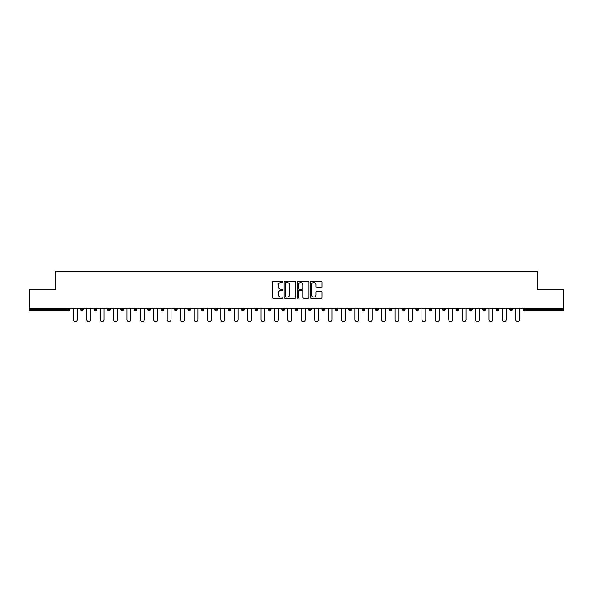 <?xml version="1.0" encoding="UTF-8"?>
<svg xmlns="http://www.w3.org/2000/svg" width="593" height="593" viewBox="0 0 593 593"><rect width="100%" height="100%" fill="white"/><g stroke="black" fill="none" stroke-linecap="round" stroke-linejoin="round"><path stroke-width="0.89" d="M282.75 281.949A0.593 0.593 0 0 0 282.157 281.364L273.195 281.364A0.845 0.845 0 0 0 272.35 282.201L272.35 297.389A0.845 0.845 0 0 0 273.195 298.235L282.157 298.235A0.593 0.593 0 0 0 282.75 297.642A0.593 0.593 0 0 0 282.157 297.049L281 297.049A2.698 2.698 0 0 1 278.302 294.35L278.302 293.083A2.698 2.698 0 0 1 281 290.385L282.157 290.385A0.593 0.593 0 0 0 282.75 289.799A0.593 0.593 0 0 0 282.157 289.206L281 289.206A2.698 2.698 0 0 1 278.302 286.508L278.302 285.24A2.698 2.698 0 0 1 281 282.542L282.157 282.542A0.593 0.593 0 0 0 282.75 281.949M321.154 287.308A0.845 0.845 0 0 0 321.999 286.463L321.999 282.201A0.845 0.845 0 0 0 321.154 281.364L311.199 281.364A0.845 0.845 0 0 0 310.354 282.201L310.354 297.389A0.845 0.845 0 0 0 311.199 298.235L321.154 298.235A0.845 0.845 0 0 0 321.999 297.389L321.999 292.245A0.845 0.845 0 0 0 321.154 291.4L316.892 291.4A0.845 0.845 0 0 0 316.047 292.245L316.047 294.795A2.253 2.253 0 0 1 313.793 297.049A2.253 2.253 0 0 1 311.54 294.795L311.54 284.796A2.253 2.253 0 0 1 313.793 282.542A2.253 2.253 0 0 1 316.047 284.796L316.047 286.463A0.845 0.845 0 0 0 316.892 287.308L321.154 287.308M29.65 308.234L29.65 289.406L55.26 289.406L55.26 271.364L537.74 271.364L537.74 289.406L563.35 289.406L563.35 308.234L29.65 308.234L29.65 309.605L68.58 309.605L68.58 308.234M295.759 282.201A0.845 0.845 0 0 0 294.921 281.364L284.966 281.364A0.845 0.845 0 0 0 284.121 282.201L284.121 297.389A0.845 0.845 0 0 0 284.966 298.235L294.921 298.235A0.845 0.845 0 0 0 295.759 297.389L295.759 282.201M298.079 281.364L308.034 281.364A0.845 0.845 0 0 1 308.879 282.201L308.879 297.389A0.845 0.845 0 0 1 308.034 298.235L303.779 298.235A0.845 0.845 0 0 1 302.934 297.389L302.934 291.23A0.845 0.845 0 0 0 302.089 290.385L299.265 290.385A0.845 0.845 0 0 0 298.42 291.23L298.42 297.642A0.593 0.593 0 0 1 297.827 298.235A0.593 0.593 0 0 1 297.241 297.642L297.241 282.201A0.845 0.845 0 0 1 298.079 281.364M69.87 308.234L69.87 309.605A1.29 1.29 0 0 1 68.58 310.895L29.65 310.895L29.65 309.605M563.35 308.234L563.35 310.895L524.42 310.895A1.29 1.29 0 0 1 523.13 309.605L523.13 308.234M80.7 309.605A1.29 1.29 0 0 0 81.99 310.895A1.29 1.29 0 0 0 83.279 309.605A1.29 1.29 0 0 1 81.99 310.895A1.29 1.29 0 0 0 83.279 309.605L83.279 308.234L83.279 309.605L80.7 309.605A1.29 1.29 0 0 0 81.99 310.895A1.29 1.29 0 0 1 80.7 309.605L80.7 308.234M68.58 310.895A1.29 1.29 0 0 0 69.87 309.605A1.29 1.29 0 0 1 68.58 310.895L68.58 309.605L69.87 309.605M94.109 308.234L94.109 309.605L94.109 308.234M96.681 308.234L96.681 309.605L96.681 308.234M107.511 309.605A1.29 1.29 0 0 0 108.801 310.895A1.29 1.29 0 0 0 110.09 309.605A1.29 1.29 0 0 1 108.801 310.895A1.29 1.29 0 0 0 110.09 309.605L110.09 308.234L110.09 309.605L107.511 309.605A1.29 1.29 0 0 0 108.801 310.895A1.29 1.29 0 0 1 107.511 309.605L107.511 308.234M120.92 308.234L120.92 309.605L120.92 308.234M123.5 308.234L123.5 309.605A1.29 1.29 0 0 1 122.21 310.895A1.29 1.29 0 0 1 120.92 309.605A1.29 1.29 0 0 0 122.21 310.895A1.29 1.29 0 0 0 123.5 309.605A1.29 1.29 0 0 1 122.21 310.895A1.29 1.29 0 0 1 120.92 309.605L123.5 309.605M134.329 309.605A1.29 1.29 0 0 0 135.619 310.895A1.29 1.29 0 0 0 136.909 309.605A1.29 1.29 0 0 1 135.619 310.895A1.29 1.29 0 0 0 136.909 309.605L136.909 308.234L136.909 309.605L134.329 309.605A1.29 1.29 0 0 0 135.619 310.895A1.29 1.29 0 0 1 134.329 309.605L134.329 308.234M150.311 308.234L150.311 309.605A1.29 1.29 0 0 1 149.021 310.895A1.29 1.29 0 0 1 147.731 309.605L147.731 308.234M162.43 310.895A1.29 1.29 0 0 0 163.72 309.605L163.72 308.234L163.72 309.605A1.29 1.29 0 0 1 162.43 310.895A1.29 1.29 0 0 1 161.14 309.605L161.14 308.234M177.129 308.234L177.129 309.605A1.29 1.29 0 0 1 175.839 310.895A1.29 1.29 0 0 1 174.55 309.605L174.55 308.234M190.531 308.234L190.531 309.605A1.29 1.29 0 0 1 189.241 310.895A1.29 1.29 0 0 1 187.959 309.605L187.959 308.234M201.361 308.234L201.361 309.605L201.361 308.234M203.94 308.234L203.94 309.605L203.94 308.234M217.349 308.234L217.349 309.605A1.29 1.29 0 0 1 216.06 310.895A1.29 1.29 0 0 1 214.77 309.605L214.77 308.234M228.179 308.234L228.179 309.605L228.179 308.234M230.751 308.234L230.751 309.605A1.29 1.29 0 0 1 229.469 310.895A1.29 1.29 0 0 1 228.179 309.605L230.751 309.605A1.29 1.29 0 0 1 229.469 310.895M244.16 308.234L244.16 309.605L241.581 309.605A1.29 1.29 0 0 0 242.871 310.895A1.29 1.29 0 0 1 241.581 309.605L241.581 308.234M257.57 308.234L257.57 309.605A1.29 1.29 0 0 1 256.28 310.895A1.29 1.29 0 0 1 254.99 309.605L254.99 308.234M270.979 308.234L270.979 309.605A1.29 1.29 0 0 1 269.689 310.895A1.29 1.29 0 0 1 268.399 309.605L268.399 308.234M281.801 308.234L281.801 309.605L281.801 308.234M284.381 308.234L284.381 309.605A1.29 1.29 0 0 1 283.091 310.895A1.29 1.29 0 0 1 281.801 309.605L284.381 309.605A1.29 1.29 0 0 1 283.091 310.895M296.5 310.895A1.29 1.29 0 0 0 297.79 309.605L297.79 308.234L297.79 309.605A1.29 1.29 0 0 1 296.5 310.895A1.29 1.29 0 0 1 295.21 309.605L295.21 308.234M311.199 308.234L311.199 309.605A1.29 1.29 0 0 1 309.909 310.895A1.29 1.29 0 0 1 308.619 309.605L308.619 308.234M324.601 308.234L324.601 309.605A1.29 1.29 0 0 1 323.311 310.895A1.29 1.29 0 0 1 322.021 309.605L322.021 308.234M335.43 308.234L335.43 309.605L335.43 308.234M338.01 308.234L338.01 309.605A1.29 1.29 0 0 1 336.72 310.895A1.29 1.29 0 0 1 335.43 309.605L338.01 309.605A1.29 1.29 0 0 1 336.72 310.895M348.84 308.234L348.84 309.605L348.84 308.234M351.419 308.234L351.419 309.605A1.29 1.29 0 0 1 350.129 310.895A1.29 1.29 0 0 1 348.84 309.605L351.419 309.605A1.29 1.29 0 0 1 350.129 310.895M362.249 308.234L362.249 309.605L362.249 308.234M364.821 308.234L364.821 309.605L364.821 308.234M375.651 308.234L375.651 309.605L375.651 308.234M378.23 308.234L378.23 309.605L378.23 308.234M391.639 308.234L391.639 309.605A1.29 1.29 0 0 1 390.35 310.895A1.29 1.29 0 0 1 389.06 309.605L389.06 308.234M405.041 308.234L405.041 309.605L402.469 309.605A1.29 1.29 0 0 0 403.759 310.895A1.29 1.29 0 0 1 402.469 309.605L402.469 308.234M418.45 308.234L418.45 309.605A1.29 1.29 0 0 1 417.161 310.895A1.29 1.29 0 0 1 415.871 309.605L415.871 308.234M429.28 308.234L429.28 309.605L429.28 308.234M431.86 308.234L431.86 309.605L431.86 308.234M445.269 308.234L445.269 309.605A1.29 1.29 0 0 1 443.979 310.895A1.29 1.29 0 0 1 442.689 309.605L442.689 308.234M458.671 308.234L458.671 309.605L456.091 309.605A1.29 1.29 0 0 0 457.381 310.895A1.29 1.29 0 0 1 456.091 309.605L456.091 308.234M472.08 308.234L472.08 309.605A1.29 1.29 0 0 1 470.79 310.895A1.29 1.29 0 0 1 469.5 309.605L469.5 308.234M485.489 308.234L485.489 309.605L482.91 309.605A1.29 1.29 0 0 0 484.199 310.895A1.29 1.29 0 0 1 482.91 309.605L482.91 308.234M498.891 308.234L498.891 309.605A1.29 1.29 0 0 1 497.601 310.895A1.29 1.29 0 0 1 496.319 309.605L496.319 308.234M512.3 308.234L512.3 309.605L509.721 309.605A1.29 1.29 0 0 0 511.01 310.895A1.29 1.29 0 0 1 509.721 309.605L509.721 308.234M95.399 310.895A1.29 1.29 0 0 1 94.109 309.605L96.681 309.605A1.29 1.29 0 0 1 95.399 310.895A1.29 1.29 0 0 0 96.681 309.605A1.29 1.29 0 0 1 95.399 310.895M202.65 310.895A1.29 1.29 0 0 1 201.361 309.605L203.94 309.605A1.29 1.29 0 0 1 202.65 310.895A1.29 1.29 0 0 0 203.94 309.605M242.871 310.895A1.29 1.29 0 0 0 244.16 309.605A1.29 1.29 0 0 1 242.871 310.895A1.29 1.29 0 0 1 241.581 309.605M363.531 310.895A1.29 1.29 0 0 1 362.249 309.605A1.29 1.29 0 0 0 363.531 310.895A1.29 1.29 0 0 0 364.821 309.605A1.29 1.29 0 0 1 363.531 310.895A1.29 1.29 0 0 1 362.249 309.605L364.821 309.605M376.94 310.895A1.29 1.29 0 0 1 375.651 309.605A1.29 1.29 0 0 0 376.94 310.895A1.29 1.29 0 0 0 378.23 309.605A1.29 1.29 0 0 1 376.94 310.895A1.29 1.29 0 0 1 375.651 309.605L378.23 309.605A1.29 1.29 0 0 1 376.94 310.895M405.041 309.605A1.29 1.29 0 0 1 403.759 310.895A1.29 1.29 0 0 0 405.041 309.605A1.29 1.29 0 0 1 403.759 310.895A1.29 1.29 0 0 1 402.469 309.605M430.57 310.895A1.29 1.29 0 0 1 429.28 309.605A1.29 1.29 0 0 0 430.57 310.895A1.29 1.29 0 0 0 431.86 309.605A1.29 1.29 0 0 1 430.57 310.895A1.29 1.29 0 0 1 429.28 309.605L431.86 309.605M457.381 310.895A1.29 1.29 0 0 0 458.671 309.605A1.29 1.29 0 0 1 457.381 310.895A1.29 1.29 0 0 1 456.091 309.605M485.489 309.605A1.29 1.29 0 0 1 484.199 310.895A1.29 1.29 0 0 0 485.489 309.605A1.29 1.29 0 0 1 484.199 310.895A1.29 1.29 0 0 1 482.91 309.605M511.01 310.895A1.29 1.29 0 0 0 512.3 309.605A1.29 1.29 0 0 1 511.01 310.895A1.29 1.29 0 0 1 509.721 309.605M285.893 282.542A0.593 0.593 0 0 0 285.3 283.135L285.3 296.463A0.593 0.593 0 0 0 285.893 297.049L287.116 297.049A2.698 2.698 0 0 0 289.814 294.35L289.814 285.24A2.698 2.698 0 0 0 287.116 282.542L285.893 282.542M302.934 284.84A2.253 2.253 0 0 0 300.673 282.587A2.253 2.253 0 0 0 298.42 284.84L298.42 288.361A0.845 0.845 0 0 0 299.265 289.206L302.089 289.206A0.845 0.845 0 0 0 302.934 288.361L302.934 284.84M73.354 319.701L73.354 308.234L73.354 319.701A1.935 1.935 0 0 0 75.289 321.636A1.935 1.935 0 0 0 77.216 319.701L77.216 308.234M86.756 319.701L86.756 308.234L86.756 319.701A1.935 1.935 0 0 0 88.691 321.636A1.935 1.935 0 0 0 90.625 319.701L90.625 308.234M100.165 319.701L100.165 308.234L100.165 319.701A1.935 1.935 0 0 0 102.1 321.636A1.935 1.935 0 0 0 104.034 319.701L104.034 308.234M113.574 319.701L113.574 308.234L113.574 319.701A1.935 1.935 0 0 0 115.509 321.636A1.935 1.935 0 0 0 117.436 319.701L117.436 308.234M126.976 319.701L126.976 308.234L126.976 319.701A1.935 1.935 0 0 0 128.911 321.636A1.935 1.935 0 0 0 130.845 319.701L130.845 308.234M140.385 319.701L140.385 308.234L140.385 319.701A1.935 1.935 0 0 0 142.32 321.636A1.935 1.935 0 0 0 144.255 319.701L144.255 308.234M153.795 319.701L153.795 308.234L153.795 319.701A1.935 1.935 0 0 0 155.729 321.636A1.935 1.935 0 0 0 157.664 319.701L157.664 308.234M167.204 319.701L167.204 308.234L167.204 319.701A1.935 1.935 0 0 0 169.131 321.636A1.935 1.935 0 0 0 171.066 319.701L171.066 308.234M180.606 319.701L180.606 308.234L180.606 319.701A1.935 1.935 0 0 0 182.54 321.636A1.935 1.935 0 0 0 184.475 319.701L184.475 308.234M194.015 319.701L194.015 308.234L194.015 319.701A1.935 1.935 0 0 0 195.949 321.636A1.935 1.935 0 0 0 197.884 319.701L197.884 308.234M207.424 319.701L207.424 308.234L207.424 319.701A1.935 1.935 0 0 0 209.351 321.636A1.935 1.935 0 0 0 211.286 319.701L211.286 308.234M220.826 319.701L220.826 308.234L220.826 319.701A1.935 1.935 0 0 0 222.76 321.636A1.935 1.935 0 0 0 224.695 319.701L224.695 308.234M234.235 319.701L234.235 308.234L234.235 319.701A1.935 1.935 0 0 0 236.17 321.636A1.935 1.935 0 0 0 238.104 319.701L238.104 308.234M247.644 319.701L247.644 308.234L247.644 319.701A1.935 1.935 0 0 0 249.579 321.636A1.935 1.935 0 0 0 251.506 319.701L251.506 308.234M261.046 319.701L261.046 308.234L261.046 319.701A1.935 1.935 0 0 0 262.981 321.636A1.935 1.935 0 0 0 264.915 319.701L264.915 308.234M274.455 319.701L274.455 308.234L274.455 319.701A1.935 1.935 0 0 0 276.39 321.636A1.935 1.935 0 0 0 278.325 319.701L278.325 308.234M287.864 319.701L287.864 308.234L287.864 319.701A1.935 1.935 0 0 0 289.799 321.636A1.935 1.935 0 0 0 291.734 319.701L291.734 308.234M301.266 319.701L301.266 308.234L301.266 319.701A1.935 1.935 0 0 0 303.201 321.636A1.935 1.935 0 0 0 305.136 319.701L305.136 308.234M314.675 319.701L314.675 308.234L314.675 319.701A1.935 1.935 0 0 0 316.61 321.636A1.935 1.935 0 0 0 318.545 319.701L318.545 308.234M328.085 319.701L328.085 308.234L328.085 319.701A1.935 1.935 0 0 0 330.019 321.636A1.935 1.935 0 0 0 331.954 319.701L331.954 308.234M341.494 319.701L341.494 308.234L341.494 319.701A1.935 1.935 0 0 0 343.421 321.636A1.935 1.935 0 0 0 345.356 319.701L345.356 308.234M354.896 319.701L354.896 308.234L354.896 319.701A1.935 1.935 0 0 0 356.83 321.636A1.935 1.935 0 0 0 358.765 319.701L358.765 308.234M368.305 319.701L368.305 308.234L368.305 319.701A1.935 1.935 0 0 0 370.24 321.636A1.935 1.935 0 0 0 372.174 319.701L372.174 308.234M381.714 319.701L381.714 308.234L381.714 319.701A1.935 1.935 0 0 0 383.649 321.636A1.935 1.935 0 0 0 385.576 319.701L385.576 308.234M395.116 319.701L395.116 308.234L395.116 319.701A1.935 1.935 0 0 0 397.051 321.636A1.935 1.935 0 0 0 398.985 319.701L398.985 308.234M408.525 319.701L408.525 308.234L408.525 319.701A1.935 1.935 0 0 0 410.46 321.636A1.935 1.935 0 0 0 412.394 319.701L412.394 308.234M421.934 319.701L421.934 308.234L421.934 319.701A1.935 1.935 0 0 0 423.869 321.636A1.935 1.935 0 0 0 425.796 319.701L425.796 308.234M435.336 319.701L435.336 308.234L435.336 319.701A1.935 1.935 0 0 0 437.271 321.636A1.935 1.935 0 0 0 439.205 319.701L439.205 308.234M448.745 319.701L448.745 308.234L448.745 319.701A1.935 1.935 0 0 0 450.68 321.636A1.935 1.935 0 0 0 452.615 319.701L452.615 308.234M462.155 319.701L462.155 308.234L462.155 319.701A1.935 1.935 0 0 0 464.089 321.636A1.935 1.935 0 0 0 466.024 319.701L466.024 308.234M475.564 319.701L475.564 308.234L475.564 319.701A1.935 1.935 0 0 0 477.491 321.636A1.935 1.935 0 0 0 479.426 319.701L479.426 308.234M488.966 319.701L488.966 308.234L488.966 319.701A1.935 1.935 0 0 0 490.9 321.636A1.935 1.935 0 0 0 492.835 319.701L492.835 308.234M502.375 319.701L502.375 308.234L502.375 319.701A1.935 1.935 0 0 0 504.309 321.636A1.935 1.935 0 0 0 506.244 319.701L506.244 308.234M515.784 319.701L515.784 308.234L515.784 319.701A1.935 1.935 0 0 0 517.711 321.636A1.935 1.935 0 0 0 519.646 319.701L519.646 308.234M524.42 308.234L524.42 309.605L563.35 309.605M523.13 309.605L524.42 309.605L524.42 310.895M149.021 310.895A1.29 1.29 0 0 0 150.311 309.605L147.731 309.605M163.72 309.605L161.14 309.605M175.839 310.895A1.29 1.29 0 0 0 177.129 309.605L174.55 309.605M189.241 310.895A1.29 1.29 0 0 0 190.531 309.605L187.959 309.605M216.06 310.895A1.29 1.29 0 0 0 217.349 309.605L214.77 309.605M256.28 310.895A1.29 1.29 0 0 0 257.57 309.605L254.99 309.605M269.689 310.895A1.29 1.29 0 0 0 270.979 309.605L268.399 309.605M297.79 309.605L295.21 309.605M309.909 310.895A1.29 1.29 0 0 0 311.199 309.605L308.619 309.605M323.311 310.895A1.29 1.29 0 0 0 324.601 309.605L322.021 309.605M390.35 310.895A1.29 1.29 0 0 0 391.639 309.605L389.06 309.605M417.161 310.895A1.29 1.29 0 0 0 418.45 309.605L415.871 309.605M443.979 310.895A1.29 1.29 0 0 0 445.269 309.605L442.689 309.605M470.79 310.895A1.29 1.29 0 0 0 472.08 309.605L469.5 309.605M497.601 310.895A1.29 1.29 0 0 0 498.891 309.605L496.319 309.605"/></g></svg>
